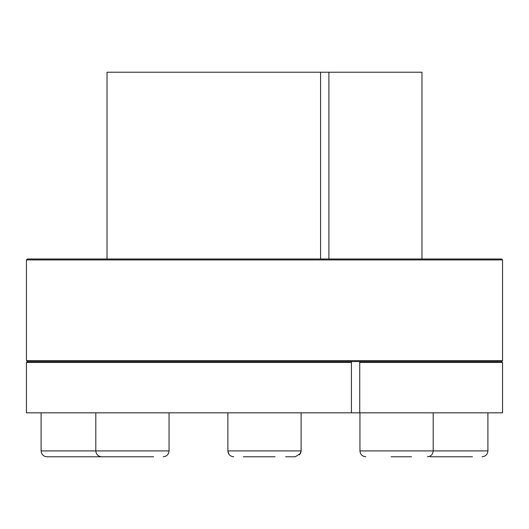 <?xml version="1.0" encoding="UTF-8"?>
<svg xmlns="http://www.w3.org/2000/svg" width="529" height="529" viewBox="0 0 529 529"><rect width="100%" height="100%" fill="white"/><g stroke="black" fill="none" stroke-linecap="round" stroke-linejoin="round"><path stroke-width="0.79" d="M359.74 362.464L359.389 361.552L501.637 361.552L502.55 362.464L359.74 362.464L359.74 412.825L26.45 412.825L26.45 362.464L351.421 362.464L351.421 412.825M421.977 259.005L421.977 72.228L328.899 72.228L328.899 259.005M328.899 72.228L320.581 72.228L320.581 259.005M359.389 361.552L351.077 361.552L351.421 362.464M351.077 361.552L27.363 361.552L26.45 362.464M502.55 362.464L502.55 412.825L359.74 412.825M351.408 360.633L26.45 360.633L26.45 259.924L502.55 259.924L502.55 360.633L351.408 360.633M502.55 259.924L501.637 259.005L27.363 259.005L26.45 259.924M320.581 72.228L107.023 72.228L107.023 259.005M243.353 456.772L275.073 456.772M232.066 456.527L233.739 456.772C230.175 456.421 228.224 454.471 227.88 450.913L301.12 450.913L300.545 453.446L295.261 456.772L285.647 456.772L295.261 456.772M227.88 412.825L227.88 450.913L228.878 454.193M391.096 456.772L411.522 456.772M430.137 456.772L472.423 456.772M451.277 456.772L432.967 456.772M299.639 454.814L301.12 450.913L301.12 412.825M41.097 412.825L41.097 450.913L95.802 450.913C96.152 454.471 98.103 456.421 101.667 456.772L111.282 456.772M153.575 456.772L101.667 456.772M41.097 450.913C41.447 454.471 43.398 456.421 46.962 456.772L108.485 456.772M147.379 456.772L137.904 456.772M359.951 412.825L359.951 450.913L487.903 450.913C487.553 454.471 485.602 456.421 482.038 456.772M95.802 412.825L95.802 450.913L169.049 450.913C168.705 454.471 166.754 456.421 163.19 456.772C166.754 456.421 168.705 454.471 169.049 450.913L169.049 412.825M501.637 361.552L502.55 360.633M27.363 361.552L26.45 360.633M433.198 412.825L433.198 450.913C432.848 454.471 430.897 456.421 427.333 456.772M359.951 450.913C360.295 454.471 362.246 456.421 365.81 456.772C362.246 456.421 360.295 454.471 359.951 450.913M487.903 412.825L487.903 450.913"/></g></svg>
